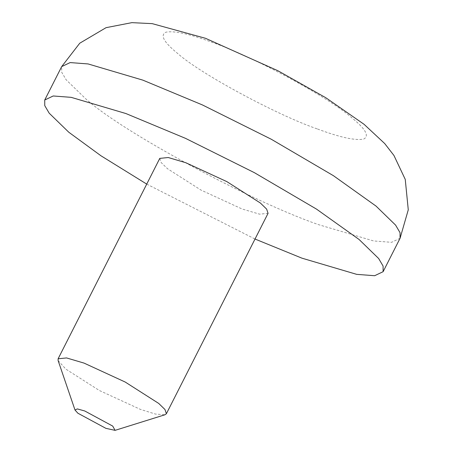 <?xml version="1.0" encoding="UTF-8"?>
<svg xmlns="http://www.w3.org/2000/svg" width="453" height="453" viewBox="0 0 453 453"><rect width="100%" height="100%" fill="white"/><g stroke="black" fill="none" stroke-linecap="round" stroke-linejoin="round"><path stroke-width="0.34" stroke-dasharray="2.27 1.7" d="M146.732 184.105L255.016 239.037M58.114 360.565L65.804 369.093L99.326 390.48L140.419 409.393L155.47 414.07L164.96 414.772M159.779 158.38L161.211 162.599L167.474 168.686L200.996 190.079L242.089 208.992L259.609 214.173L268.068 213.318M400.067 238.289L391.585 242.315L373.629 240.956L318.889 224.762C251.007 201.46 122.774 132.197 85.713 98.816L66.138 79.779L61.704 72.225L61.67 66.608M317.57 129.031C339.982 137.395 355.35 140.741 363.685 139.082C369.574 136.093 365.628 129.009 351.851 117.825C329.614 97.797 252.678 56.24 211.947 42.259C189.541 33.896 174.167 30.549 165.832 32.214C159.943 35.198 163.89 42.282 177.667 53.471C199.903 73.494 276.845 115.051 317.57 129.031"/><path stroke-width="0.68" d="M255.016 239.037L301.947 258.165L356.681 274.354L374.642 275.718L383.119 271.687L383.091 266.075L378.657 258.516L359.076 239.478L316.488 209.099L254.326 172.638L185.515 138.358L125.9 113.539L71.166 97.344L53.205 95.979L44.728 100.011L44.756 105.623L49.19 113.182L68.771 132.219L100.957 155.775L146.732 184.105M77.888 413.221L75.005 410.022L77.338 408.912L84.745 410.979L112.723 426.092L115.073 430.35L105.872 428.334L77.888 413.221M115.073 430.35L164.96 414.772L166.393 413.725L164.966 409.512L158.703 403.419L125.181 382.026L84.082 363.113L66.568 357.932L58.109 358.787L58.114 360.565L75.005 410.022M166.393 413.725L268.068 213.318L266.636 209.105L260.373 203.012L226.851 181.625L185.758 162.712L168.239 157.525L159.779 158.38L58.109 358.787M61.67 66.608L70.153 62.582L88.109 63.941L142.848 80.136L202.457 104.954L271.268 139.241L333.431 175.696L376.024 206.081L395.599 225.118L400.033 232.672L400.067 238.289L408.272 209.818L405.248 179.394L393.957 155.492L384.705 143.556L364.036 124.286L325.826 97.752L277.882 70.736L205.481 38.29L152.219 23.641L131.863 22.65L106.042 27.678L79.756 43.211L61.67 66.608L44.728 100.011M383.119 271.687L400.067 238.289"/></g></svg>
